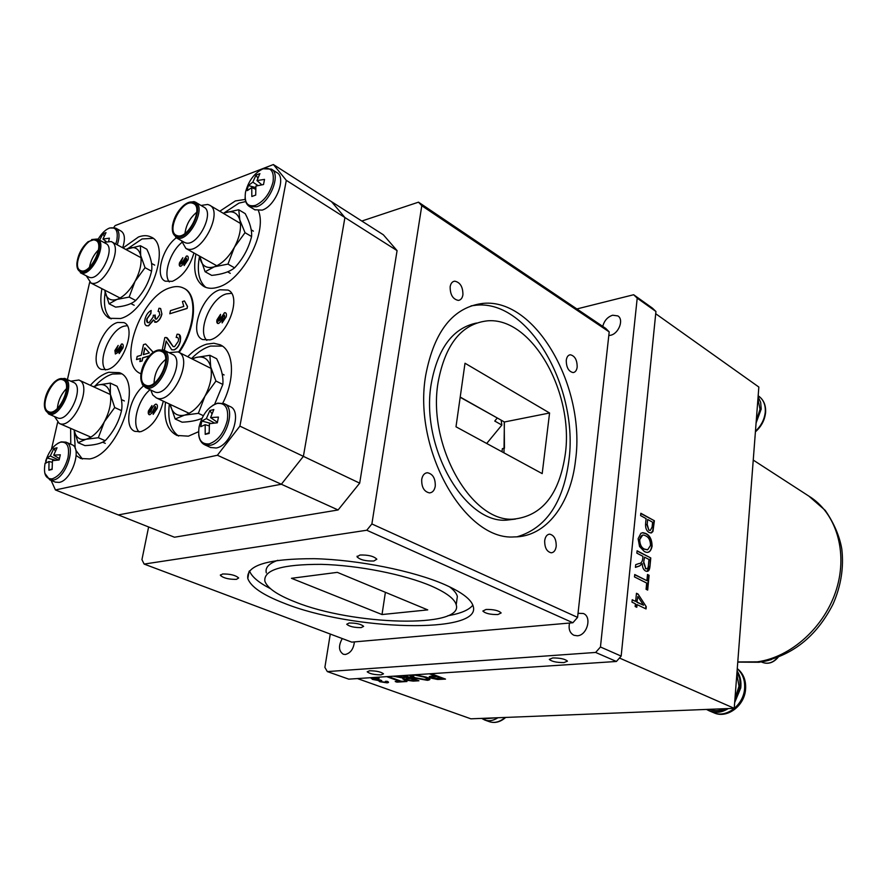 <?xml version="1.0" encoding="UTF-8"?>
<svg xmlns="http://www.w3.org/2000/svg" width="887" height="887" viewBox="0 0 887 887"><rect width="100%" height="100%" fill="white"/><g stroke="black" fill="none" stroke-linecap="round" stroke-linejoin="round"><path stroke-width="1.33" d="M361.131 627.619L363.637 626.377C361.109 624.115 356.286 622.984 349.19 622.996L346.728 624.237C349.256 626.499 354.057 627.63 361.131 627.619M444.808 584.633C413.508 570.873 358.293 559.764 314.331 558.688C268.229 558.61 246.054 565.23 247.795 578.524C250.799 586.784 262.84 594.989 283.929 603.149C351.518 630.546 481.974 634.427 473.237 606.364C471.396 599.501 461.916 592.261 444.808 584.633M249.48 570.873C251.675 576.683 258.66 582.615 270.424 588.635M456.639 601.663L457.359 596.43C456.583 593.37 453.933 590.132 449.399 586.728M295.038 601.874C352.438 625.368 464.067 628.584 456.217 604.779C454.587 598.88 446.383 592.671 431.592 586.152C404.849 574.532 358.337 565.252 321.26 564.354C282.299 564.265 263.506 569.864 264.858 581.151C267.32 588.07 277.376 594.966 295.038 601.874M497.884 614.547L501.144 612.95C498.694 610.522 493.671 609.347 486.065 609.447L482.85 611.043C485.3 613.471 490.311 614.636 497.884 614.547M556.204 546.325C556.315 539.307 554.142 535.249 549.674 534.162C547.002 534.406 545.35 536.557 544.696 540.604C544.585 547.634 546.758 551.703 551.215 552.801C553.909 552.557 555.572 550.395 556.204 546.325M575.574 459.898C585.697 387.497 536.136 298.287 483.304 303.354C453.423 306.891 434.242 330.807 425.738 375.101C412.499 449.665 465.065 541.015 514.227 536.912C546.148 537.112 570.873 503.827 575.574 459.898M517.01 536.823C545.804 528.308 563.079 503.051 568.822 461.052C579.023 388.883 529.439 300.028 476.53 305.161L471.075 305.86M476.519 323.034C452.869 328.035 437.779 348.258 431.248 383.694C420.172 446.671 464.6 523.707 506.588 520.148L515.491 519.072M438.134 382.12C427.113 445.318 471.562 522.687 513.484 519.139C542.112 516.09 559.375 494.403 565.296 454.077C574.077 392.442 531.79 316.615 487.218 320.861C461.617 323.855 445.252 344.267 438.134 382.12M577.171 367.107C577.16 359.967 574.876 355.853 570.33 354.778C568.135 355.055 566.782 356.862 566.272 360.211C566.283 367.362 568.556 371.487 573.091 372.573C575.308 372.296 576.672 370.478 577.171 367.107M462.914 294.806C462.959 286.878 460.22 282.332 454.709 281.168C452.281 281.501 450.762 283.352 450.152 286.734C450.108 294.672 452.836 299.229 458.335 300.405C460.785 300.072 462.315 298.209 462.914 294.806M435.262 486.176C435.473 478.403 432.856 473.924 427.434 472.738C424.407 473.026 422.5 475.266 421.713 479.435C421.491 487.229 424.097 491.72 429.519 492.906C432.579 492.618 434.497 490.378 435.262 486.176M373.848 561.016L376.831 559.198C373.837 556.182 368.216 554.796 359.967 555.018L357.04 556.825C360.033 559.83 365.632 561.227 373.848 561.016M236.43 579.355L238.67 577.98C235.598 575.219 230.232 573.889 222.57 573.989L220.386 575.364C223.446 578.124 228.802 579.455 236.43 579.355M605.743 328.412L609.203 331.904L421.791 205.717L418.498 202.169L605.743 328.412M577.581 617.374L572.88 622.752L366.763 530.238L371.886 523.951L577.581 617.374L609.203 331.904M148.617 526.956L141.942 559.63L144.126 564.077L351.773 642.133L572.88 622.752M348.391 497.175L349.334 496.01M390.468 242.994L389.87 242.306M361.818 221.04L418.498 202.169M366.763 530.238L144.126 564.077M421.791 205.717L371.886 523.951M460.209 397.066L504.393 421.99L503.971 452.858M542.19 473.614L549.574 412.998L465.01 363.238L455.996 426.791L542.19 473.614M504.393 421.99L549.574 412.998M291.468 578.302L382.02 614.547L427.734 609.89L337.326 572.359L291.468 578.302M385.39 592.305L382.02 614.547M277.819 560.307C268.783 563.544 264.958 567.735 266.333 572.902M447.769 615.766C460.663 613.538 469.023 610.001 472.849 605.145M460.176 397.265L497.13 417.899M486.697 443.467L501.865 425.05L501.155 420.172M501.865 425.05L494.746 421.059L497.163 418.132M504.237 421.913L504.437 448.245L502.386 448.634L501.964 451.771M569.543 623.051C568.323 628.983 569.776 633.063 573.911 635.269L577.26 635.779C587.15 635.569 592.25 616.676 583.302 613.494L578.025 613.305M608.804 335.508L610.433 335.297C618.727 333.811 624.193 319.409 617.818 315.905L612.651 315.218C607.573 316.914 604.269 320.639 602.761 326.394M342.26 638.551C338.291 645.847 338.646 651.08 343.313 654.24L345.309 654.495C350.531 653.154 353.558 648.951 354.401 641.9M381.022 674.885L383.506 673.843C381.111 671.88 376.476 670.849 369.624 670.76L367.185 671.803C369.58 673.754 374.192 674.785 381.022 674.885M563.932 662.589L567.458 661.159C565.163 659.019 560.274 657.943 552.778 657.932L549.308 659.363C551.592 661.502 556.471 662.578 563.932 662.589M330.274 634.05L324.886 667.368L327.325 671.592L348.746 679.143L616.41 661.469L595.643 652.444L600.455 646.989L621.166 656.103L616.41 661.469M327.325 671.592L595.643 652.444M621.166 656.103L655.937 311.492L637.21 298.154L633.651 294.739L652.355 308.077L655.937 311.492M600.455 646.989L637.21 298.154M633.651 294.739L576.872 308.942M379.126 678.4L373.494 678.001L374.026 679.276L380.213 679.996L381.732 680.617L380.312 681.05L381.332 681.637L385.479 682.303L385.39 681.349L387.164 681.316C389.027 682.114 388.983 682.624 387.031 682.846L379.669 681.704L378.394 680.54L372.473 679.387L370.688 677.69M378.816 678.433L373.494 678.001M380.878 680.262L380.323 680.928M388.473 682.114L387.031 682.846M387.098 682.402L379.669 681.704M379.736 681.271L378.361 680.551M376.753 679.963L372.473 679.387M372.54 678.943L370.478 677.812M373.56 677.568L372.728 678.156M373.948 677.468L378.749 678.877M404.483 675.462L418.93 680.772L413.176 681.127L404.561 679.952L402.787 678.921L404.173 678.256L393.185 676.204M417.91 680.396L404.561 679.952M404.627 679.509L402.92 678.61M403.031 678.145L403.884 677.868M395.025 676.082L409.173 677.89L402.842 675.572M411.357 680.517L415.604 680.251L410.881 678.511L407.055 678.755C404.982 678.843 404.694 679.209 406.168 679.852L411.357 680.517M410.881 678.511L415.604 680.251M410.947 678.067L405.392 678.987M409.173 677.89L403.94 675.495M402.21 677.568L394.859 676.094M444.476 678.721L437.657 679.475L431.248 678.178C428.388 677.08 428.543 676.415 431.725 676.182L435.14 675.961L429.386 673.821M437.723 679.032L431.248 678.178M442.125 678.577L436.847 676.604L433.322 676.825C431.259 676.958 431.093 677.358 432.834 678.045L442.125 678.577L436.847 676.604M436.903 676.149L431.803 677.058M434.109 675.584L435.195 675.506L430.483 673.743M431.304 677.723L429.275 676.626M431.082 673.699L445.507 679.109L437.657 679.475M638.086 594.09L646.257 606.697L646.035 608.948L637.054 604.601L636.788 607.318L635.159 606.531L635.425 603.814L631.965 602.14L632.209 599.723L635.657 601.408L636.467 593.292L638.086 594.09L646.257 606.697M637.287 602.195L643.552 605.233L637.853 596.463L636.877 602.24L643.552 605.233M636.877 602.24L637.853 596.463M636.633 604.646L636.389 607.118M645.836 606.73L645.647 608.759M636.445 593.525L637.675 594.135M632.187 599.956L635.269 601.209M637.088 550.772L650.781 557.945L649.983 566.25C649.628 570.507 648.153 572.104 645.57 571.006C643.463 569.831 642.376 567.403 642.31 563.744L639.56 565.973L635.436 567.381L635.702 564.675L638.928 563.555C640.88 563.511 642.121 562.092 642.643 559.32L642.942 556.315L636.855 553.144L637.088 550.772M637.066 551.027L650.781 557.945M650.371 558.001L649.983 566.25M641.9 564.431L642.31 563.744M641.889 563.788L639.56 565.973M639.139 566.017L635.447 567.281M644.006 562.68L645.791 568.645C647.299 569.155 648.153 568.135 648.375 565.596L648.974 559.464L644.539 557.158L643.585 562.735L645.791 568.645M645.381 568.689L646.49 568.855M644.516 557.402L643.585 562.735M649.572 566.294L647.055 571.405M649.129 532.51C646.401 530.903 645.237 527.843 645.625 523.33L646.091 518.618L640.602 515.591L640.835 513.263L654.384 520.758L652.943 531.457L651.38 532.921L649.129 532.51M640.802 513.529L654.384 520.758M649.284 530.149L650.315 530.448L652.122 527L652.588 522.199L647.676 519.494L647.2 524.35L648.863 530.204L650.282 530.448M647.654 519.76L647.2 524.35M646.789 524.405L648.863 530.204M653.974 520.813L652.699 531.091L650.858 532.998M357.428 678.566L470.886 718.814L734.225 708.325L758.84 387.042L655.704 313.732M650.526 545.405C650.393 540.349 648.752 537.156 645.581 535.815C642.665 534.096 640.713 535.349 639.715 539.584C639.837 544.563 641.434 547.734 644.516 549.108L647.698 549.752L650.526 545.405M642.643 535.16L639.715 539.584M639.305 539.64C639.416 544.618 641.024 547.789 644.106 549.153L644.516 549.108M644.106 549.153L647.288 549.807M642.266 532.754L645.426 533.542C649.472 535.471 651.568 539.706 651.69 546.281C651.191 549.907 649.827 551.925 647.588 552.302M640.924 533.242L642.997 532.688L645.836 533.486C649.894 535.415 651.978 539.662 652.1 546.226C650.814 551.936 648.197 553.665 644.25 551.437L639.549 546.525L638.108 538.742L640.924 533.242M634.726 574.532L646.911 580.686L647.51 574.477L649.107 575.297L647.676 590.088L646.08 589.29L646.678 583.058L634.482 576.916L634.726 574.532M634.704 574.776L646.911 580.686M647.488 574.721L649.107 575.297M648.696 575.341L647.288 589.888M619.459 658.032L734.225 708.325M414.185 675.417L412.366 676.193L415.382 677.868L425.727 679.697L427.623 678.932L424.429 677.18L414.251 674.963L412.4 675.916M427.656 678.732L424.429 677.18M424.496 676.737L414.251 674.963M429.951 679.22L427.501 679.874L413.752 677.513L410.071 675.395M414.916 674.774L426.115 677.08C430.616 678.677 431.06 679.764 427.434 680.318L413.697 677.956L410.038 675.916L410.692 675.051M388.251 676.526L401.024 681.161L406.956 681.515L396.921 682.147L395.225 681.526L399.427 681.271L386.643 676.637M399.427 681.271L387.741 676.559M405.924 681.138L396.323 681.46M771.402 659.595L762.055 661.802M764.627 661.314L768.597 660.383M736.299 681.194L735.722 688.8M736.853 674.076L738.993 686.216L734.957 698.723M717.184 709.012L710.576 709.267M724.158 708.735C719.102 711.019 714.235 711.241 709.567 709.412L709.567 709.412M489.325 718.071L484.091 718.282M495.622 717.827L485.001 718.78M497.917 717.738C493.449 720.654 489.092 721.441 484.856 720.078L481.63 718.381M737.042 671.614L739.703 678.422L740.224 686.161L734.769 701.218M727.052 708.613C720.943 712.272 714.944 712.982 709.057 710.742L706.495 709.434M737.086 670.96C740.279 675.794 741.488 681.46 740.745 687.979L734.669 702.571M728.26 708.569C722.018 712.516 715.842 713.336 709.744 711.03L713.669 712.704M113.78 227.482L115.144 225.586L273.373 164.538L383.361 234.8L397.077 250.622L359.69 483.149L338.091 509.97L174.473 537.223L118.304 514.926L281.356 484.247L217.393 455.253L239.9 426.126L303.387 456.35L281.356 484.247L118.304 514.926L55.437 489.957L217.393 455.253M338.091 509.97L281.356 484.247L303.387 456.35L359.69 483.149M397.077 250.622L344.921 217.537L303.387 456.35L344.921 217.537L286.313 180.349L273.373 164.538M331.538 201.693L344.921 217.537L331.538 201.693M143.406 386.033C129.081 397.686 123.36 427.501 134.924 431.381L140.8 431.692C151.732 427.456 159.239 417.278 163.319 401.179M210.019 339.887C227.815 335.951 242.284 295.648 228.026 290.071L219.998 289.772C202.192 294.362 188.221 334.011 202.602 339.555L210.019 339.887M176.291 237.794C162.066 248.327 154.682 276.877 165.237 281.179L172.411 281.323C182.478 276.755 189.652 267.297 193.943 252.961M107.216 369.613C123.127 366.165 136.897 327.092 123.903 322.602L117.605 322.458C101.683 326.483 88.323 364.934 101.395 369.435L107.216 369.613M165.525 402.21C163.474 419.385 167.288 430.461 176.945 435.45L188.399 436.16L198.555 431.725M222.77 403.175C235.487 378.638 233.913 350.631 220.187 344.799L213.878 343.236L206.76 344.134C200.318 346.063 193.965 350.254 187.689 356.718M222.415 346.107L210.541 346.074C204.099 347.992 197.746 352.172 191.481 358.614M195.927 254.081C192.812 270.568 195.606 281.456 204.287 286.734C208.201 288.674 212.825 288.818 218.147 287.155C242.051 280.924 267.564 232.693 258.461 210.807M245.233 199.42L235.354 200.939L219.799 211.228M245.743 201.571L238.958 203.112L223.402 213.368M101.905 288.674C99.211 304.008 101.739 313.887 109.5 318.311L120.554 318.511C148.107 311.67 172.677 245.267 150.99 237.029C147.442 235.243 143.273 235.232 138.483 236.984L123.038 247.961M152.996 238.348L142.053 238.958L128.094 248.404M76.193 455.541L80.65 458.49L89.654 458.934C118.902 454.432 143.993 380.423 119.313 372.651L108.724 372.285C102.559 374.148 96.439 378.483 90.374 385.313M121.397 373.826L112.461 374.048C106.662 375.778 100.863 379.747 95.086 385.945M74.275 431.082L75.195 448.401M75.761 450.152L82.38 459.034M70.627 428.354L70.772 444.21M51.113 480.41L55.437 489.957M51.457 449.321L57.611 422.456M67.401 379.636L89.654 282.343M286.313 180.349L239.9 426.126M105.143 292.643C103.269 305.305 105.276 314.076 111.141 318.932M199.564 256.121C196.714 270.945 198.799 281.379 205.839 287.399M169.35 404.017C167.443 419.573 170.526 430.25 178.609 436.049M192.767 202.048C190.006 201.537 186.902 202.724 183.465 205.607C177.5 211.139 173.83 217.892 172.444 225.852C171.79 231.95 173.275 235.598 176.89 236.774C189.153 240.854 206.017 203.921 192.767 202.048M188.199 202.613L193.943 201.593L195.406 202.136C206.882 207.114 189.142 242.251 177.245 238.115L176.058 237.661L172.444 230.964M177.378 235.72C188 239.379 203.81 208.013 193.577 203.589L192.279 203.101C181.469 199.885 166.057 230.942 176.302 235.31L177.378 235.72M195.717 202.314L203.766 207.07C215.286 212.071 197.624 247.041 185.693 242.883L184.197 242.251M201.05 205.462L207.669 204.453L209.509 205.13C223.668 211.306 201.97 254.214 187.323 249.003L185.904 248.46L181.458 240.71M196.726 212.303C190.029 217.747 186.115 224.799 184.973 233.436M199.619 256.155L200.185 258.96C202.269 266.288 206.993 268.894 214.366 266.787C221.938 263.916 228.613 257.396 234.423 247.207L245.034 232.682L239.812 219.921L238.747 209.753L225.254 212.736C232.627 210.33 237.483 212.725 239.812 219.921C241.608 227.704 239.812 236.807 234.423 247.207L227.959 264.104L234.567 267.841C229.5 271.899 221.883 274.416 211.705 275.391L205.108 271.732L214.366 266.787L227.959 264.104M199.719 256.21L205.108 271.732M238.747 209.753L245.233 213.656C249.968 222.737 252.085 230.376 251.586 236.541C248.593 248.504 242.927 258.937 234.567 267.841M245.034 232.682L251.586 236.541M104.71 290.116L109.057 303.809L116.984 299.418L129.158 297.09L135.057 281.312L145.058 267.674L140.689 255.534L140.412 245.732L125.721 249.424M104.943 291.646C106.495 298.664 110.509 301.247 116.984 299.418C123.648 296.879 129.668 290.836 135.057 281.312C140.091 271.566 141.964 262.973 140.689 255.534C138.926 248.626 134.802 246.22 128.316 248.316L125.81 249.469M109.057 303.809L115.587 307.124C124.845 306.314 131.553 304.097 135.711 300.482C143.65 292.1 148.938 282.332 151.555 271.178C152.597 265.191 151.023 257.884 146.843 249.258L140.412 245.732M145.058 267.674L151.555 271.178M129.158 297.09L135.711 300.482M170.149 404.394L175.171 418.986L184.485 415.16L198.344 413.331L204.964 396.134L215.951 381.033L210.729 366.985L209.864 355.288L196.105 357.461L192.002 358.88M170.26 404.949C172.278 413.187 177.023 416.591 184.485 415.16C192.157 412.921 198.987 406.579 204.964 396.134C210.529 385.401 212.459 375.689 210.729 366.985C208.456 358.858 203.589 355.687 196.105 357.461L192.268 359.013M175.171 418.986L182.101 422.19C190.383 421.802 197.003 420.527 201.948 418.365M209.864 355.288L216.672 358.747C221.484 368.571 223.535 377.13 222.837 384.437L214.621 404.317M215.951 381.033L222.837 384.437M198.344 413.331L203.356 415.693M93.745 386.865L98.013 384.969C104.566 383.439 108.68 386.532 110.365 394.26C111.562 402.51 109.567 411.657 104.378 421.691C98.834 431.437 92.703 437.302 85.972 439.287C79.575 440.517 75.606 437.358 74.042 429.829L78.056 442.68L85.972 439.287L98.346 437.723L104.378 421.691L114.711 407.543L110.365 394.26L110.31 383.095L98.013 384.969L93.39 386.71M78.056 442.68L84.897 445.596C94.344 445.196 101.118 443.567 105.209 440.706C113.436 431.902 118.88 421.879 121.519 410.637C122.772 403.64 121.286 395.513 117.051 386.244L110.31 383.095M114.711 407.543L121.519 410.637M98.346 437.723L105.209 440.706M63.454 378.893C60.804 377.906 57.733 378.993 54.262 382.142C48.286 388.329 44.982 395.624 44.35 404.04C44.317 408.519 45.525 411.391 47.976 412.655C58.409 418.531 74.841 382.652 63.454 378.893M58.198 379.359L64.673 378.394C76.493 382.308 59.662 419.573 48.585 413.974L44.838 408.43M48.452 411.623L48.63 411.701C58.509 416.702 73.543 383.428 62.999 379.935L62.988 379.924C53.153 374.902 38.097 407.698 48.452 411.623M70.794 381.188L78.832 380.013C93.401 384.869 72.9 430.328 59.218 423.421L54.539 416.568M64.895 378.494L73.344 382.352C85.207 386.3 68.465 423.398 57.333 417.777L57.123 417.688M66.503 388.628C61.125 394.194 58.087 400.802 57.389 408.463M161.744 350.232C158.241 349.19 154.36 350.786 150.091 355.022C145.036 360.543 141.975 366.952 140.9 374.259C140.29 380.612 141.765 384.636 145.302 386.311C157.609 392.287 175.083 353.913 161.744 350.232M155.292 351.052L163.474 349.899C176.701 354.789 158.296 393.85 145.679 387.63L142.541 384.88L141.044 380.268M145.801 385.213C157.066 390.723 173.475 355.864 161.667 351.518L161.246 351.341C149.792 346.307 133.804 380.845 145.612 385.124L145.801 385.213M163.773 350.055L172.266 354.279C185.527 359.191 167.222 398.063 154.56 391.832L154.083 391.61M169.018 352.66L178.032 351.884C194.353 357.938 171.845 405.625 156.312 397.875L152.73 394.926L150.79 390.058M165.669 359.435C158.241 365.644 154.371 373.582 154.061 383.251M95.541 239.157L88.024 241.73C81.537 247.673 77.823 254.979 76.87 263.627C76.737 268.085 77.978 270.79 80.573 271.744C91.028 275.924 106.917 241.308 95.541 239.157M91.694 239.523L97.515 239.035C108.037 243.16 91.383 277.276 80.939 272.974L77.18 267.519M81.027 270.735C90.352 274.56 105.198 244.102 95.818 240.432L95.086 240.155C85.618 236.729 71.093 266.887 80.473 270.524L81.027 270.735M97.747 239.157L105.775 243.493C116.341 247.639 99.754 281.623 89.288 277.287L88.445 276.932M103.624 242.328L111.23 241.563C124.213 246.686 103.834 288.364 90.984 282.964L86.272 275.802M98.479 249.901C93.7 254.735 90.707 260.512 89.498 267.231M139.192 431.969C131.32 424.607 137.751 399.837 150.036 389.703M157.143 408.486L153.152 414.351L153.551 411.967L155.746 408.774L155.103 406.568L151.777 413.142L149.87 414.717C148.362 414.684 147.896 413.397 148.484 410.858L151.932 405.57L149.881 410.47L149.825 412.078L150.834 411.845C151.821 408.208 153.407 405.658 155.591 404.173C157.298 404.173 157.819 405.614 157.143 408.486M150.058 412.344L150.912 411.878C151.899 408.242 153.484 405.692 155.657 404.206L156.567 404.261M149.105 414.684L148.561 410.892L151.921 405.636M153.24 414.307L153.628 412L155.824 408.807L155.491 406.612M116.33 351.806L121.641 344.012L122.528 344.034M115.365 354.002L114.9 350.498L118.159 345.431L116.208 350.077L116.142 351.574L117.073 351.319L121.563 343.979C123.149 343.901 123.615 345.209 122.96 347.915L119.191 353.536L119.579 351.307L121.663 348.247L121.098 346.218L117.927 352.472L115.365 354.002L114.977 350.531L118.148 345.498M119.279 353.492L119.656 351.341L121.73 348.281L121.475 346.252M105.531 369.968C97.049 360.987 110.276 329.631 123.958 326.194L127.185 325.684M181.003 264.071L186.503 256.055L187.589 256.077M179.95 266.255L179.551 262.94L182.811 257.762M184.23 265.535L184.574 263.395L186.713 260.246L186.447 258.294M169.339 281.944C162.931 274.438 170.06 251.986 181.78 242.506M188.022 259.78L184.141 265.579L184.507 263.361L186.647 260.201L185.982 258.261L182.766 264.625L180.893 266.266C179.396 266.41 178.919 265.28 179.473 262.896L182.822 257.685L180.859 262.397L180.826 263.871L181.813 263.55L186.436 256.021C188.133 255.833 188.654 257.086 188.022 259.78M218.679 321.138L224.511 312.767L225.631 312.812M217.603 323.445L217.071 319.83L220.541 314.43M222.182 322.857L222.526 320.573L224.799 317.269L224.466 315.162M206.815 340.408C196.947 330.84 210.884 297.866 226.418 293.874L231.529 293.342M226.207 316.847L222.094 322.89L222.449 320.529L224.721 317.236L223.979 315.107L220.586 321.804L218.579 323.489C216.971 323.567 216.439 322.336 217.005 319.797L220.553 314.353L220.187 316.703L218.49 319.32L218.479 320.906L219.544 320.606L224.433 312.723C226.263 312.601 226.861 313.976 226.207 316.847M255.6 205.34C264.237 201.149 270.047 193.322 273.063 181.868C274.305 171.102 270.857 166.811 262.685 168.974C254.181 173.242 248.46 180.992 245.499 192.202C244.125 202.868 247.495 207.248 255.6 205.34M257.784 178.054L256.033 175.083L259.902 173.597L256.975 180.571L264.526 179.396L263.528 184.529L255.899 186.059L255.711 195.073L251.83 196.504L251.753 187.623L255.633 189.241M257.929 185.516L252.828 182.145L248.305 185.538L247.673 188.055L247.296 190.638L251.753 187.623M254.78 209.753L262.153 210.119C275.691 206.094 286.9 177.223 276.799 172.555L271.732 169.339M256.975 180.571L261.765 184.773M248.305 185.538L255.744 187.589M256.033 175.083L252.828 182.145M45.126 463.081C43.252 473.98 45.636 479.224 52.278 478.825C59.496 476.142 64.729 469.112 67.977 457.714C69.763 446.704 67.312 441.515 60.604 442.158C54.063 444.575 49.062 450.929 45.614 461.207M55.36 450.895L53.83 448.578L57.034 447.802L53.719 455.142L60.316 454.787L59.141 459.976L52.455 460.675L52.111 469.445L48.896 470.188L52.078 468.913M58.553 460.009L50.282 455.962L46.867 457.991L45.692 463.136L49.018 461.484L48.896 470.188M55.404 482.129L59.207 482.395C71.825 480.588 82.591 447.702 71.659 444.587L66.104 442.225M53.719 455.142L59.418 458.59M49.018 461.484L52.244 462.315M46.867 457.991L55.637 460.242M53.83 448.578L50.282 455.962M115.776 244.025L116.785 240.51C118.359 230.62 115.831 226.507 109.201 228.17C105.143 229.899 101.428 233.625 98.069 239.335M104.167 235.942L102.848 233.824L106.008 232.616L102.97 239.069L109.389 238.159L108.713 240.954M102.97 239.069L105.985 241.342M102.848 233.824L99.632 240.177M122.672 247.772C125.4 239.202 124.856 233.625 121.042 231.063L115.909 228.236M209.132 443.899C217.991 440.728 224.056 432.845 227.327 420.25C228.791 408.131 225.353 402.532 217.005 403.474C208.279 406.767 202.314 414.573 199.098 426.88C197.502 438.865 200.85 444.542 209.132 443.899M211.882 413.719L209.875 410.515L213.834 409.539L210.607 417.589L218.435 417.09L217.326 422.8L209.41 423.698L209.177 433.421L205.207 434.331L209.132 432.69M214.521 423.021L206.361 418.609L201.826 421.048L200.706 426.714L205.174 424.696L205.207 434.331M210.585 447.48L216.217 448.002C231.33 445.74 242.816 410.914 230.01 406.512L224.489 403.829M210.607 417.589L217.415 422.301M205.174 424.696L209.199 425.882M201.826 421.048L210.995 423.443M209.875 410.515L206.361 418.609M178.531 352.128C195.55 328.013 197.79 294.085 183.398 288.042C179.651 286.213 175.316 286.102 170.415 287.698C140.468 295.759 116.452 364.856 140.922 373.737L140.966 373.76M179.141 352.438C196.127 328.356 198.378 294.484 184.041 288.375M162.321 349.511L164.816 337.603L166.257 337.481L173.165 346.584M169.938 341.739L173.153 346.573L174.562 346.673L178.309 341.295C178.841 338.39 178.132 337.115 176.169 337.492L177.056 334.244C180.116 333.922 181.203 336.095 180.294 340.774C179.263 345.409 177.134 348.447 173.919 349.877L171.69 349.766L166.146 341.018L164.217 350.276M173.919 349.877L171.834 349.844M160.658 308.565L161.911 314.031C160.924 318.134 159.028 320.883 156.201 322.269L154.648 322.169M161.756 313.954C160.78 318.056 158.873 320.806 156.045 322.192L153.451 319.919L148.395 325.729C145.268 326.216 144.115 324.11 144.936 319.398C146.022 315.051 148.107 312.069 151.167 310.45L150.723 313.466L146.798 318.91C146.322 321.815 147.076 323.056 149.071 322.624L153.118 317.136L153.318 315.207L155.048 315.373C154.482 318.023 155.003 319.265 156.633 319.098L159.804 314.663L159.139 311.559L158.097 311.404L158.973 308.244L160.525 308.499L161.911 314.031M159.239 311.614L158.097 311.404M187.523 306.425L186.957 308.377L169.805 313.765L170.459 310.638L183.786 306.425L182.423 301.58L184.452 300.926L187.523 306.425L187.113 308.454L169.982 313.71M184.452 300.926L187.29 306.303M151.145 310.616L150.868 313.543L146.954 318.987L147.674 322.635M155.136 315.018L155.624 319.132M153.495 320.262L148.55 325.806L146.322 325.706M140.501 358.536L136.687 359.523M145.679 344.089L153.229 352.305M149.182 356.02L142.807 357.86L142.131 361.009L140.035 361.497M166.279 341.162L164.361 350.354M167.122 337.792L170.093 341.817M177.688 337.57L176.358 337.448M179.218 334.477L180.449 340.852C179.418 345.486 177.289 348.524 174.074 349.944M149.326 355.853L142.652 357.794L141.987 360.942L139.858 361.552L140.534 358.403L136.509 359.579L137.186 356.441L141.199 355.266L143.472 344.622L145.601 343.99L153.185 352.339M144.769 347.859L143.328 354.645L149.326 352.893L144.769 347.859M144.914 348.003L143.506 354.6M758.097 396.7L760.68 402.332L761.201 409.073L756.079 423.021M757.52 404.217L757.01 410.98M757.93 398.884L760.037 409.284L756.256 420.804M737.784 661.924L757.232 661.846C791.193 657.3 825.098 626.721 836.552 588.979C848.138 551.259 835.754 512.42 808.822 496.088L825.232 510.38C834.057 523.241 839.579 536.114 841.796 549.009C843.947 567.447 841.042 585.786 833.104 603.992C816.395 636.866 791.714 656.291 759.072 662.267L737.762 662.112M777.722 657.444C773.009 662.822 767.82 664.43 762.144 662.279L761.822 662.123M505.102 717.45C499.946 721.918 494.769 723.348 489.546 721.752L489.291 721.652M737.252 668.798C742.585 673.466 745.036 679.93 744.625 688.168C743.871 704.877 726.309 718.537 713.536 712.649L712.993 712.416M745.135 689.997C743.517 706.13 726.531 718.581 714.212 712.937C726.874 718.692 743.905 706.34 745.49 690.263C746.388 680.917 743.65 673.688 737.274 668.576C743.406 673.599 746.034 680.728 745.135 689.997M255.134 209.975L249.646 206.649L256.653 206.782C270.18 202.713 281.445 173.752 271.367 169.095L263.151 168.785M55.604 482.218L49.772 479.878L53.375 480.055C65.982 478.215 76.803 445.23 65.893 442.136L61.347 441.859M117.272 244.845C120.011 236.252 119.479 230.675 115.676 228.103L109.655 227.981M210.929 447.636L204.975 444.919L210.263 445.285C225.365 442.99 236.918 408.042 224.123 403.663L217.758 403.153M758.174 395.768L758.463 395.979C763.363 399.449 765.647 404.76 765.281 411.912C764.55 419.296 761.279 425.727 755.458 431.204M249.092 571.372L247.795 578.524M457.359 596.43L456.217 604.779M548.754 534.284L549.674 534.162M476.53 305.161L483.304 303.354M506.588 520.148L513.484 519.139M569.288 355.011L570.33 354.778M453.19 281.6L454.709 281.168M426.026 472.993L427.434 472.738M220.497 574.787L220.386 575.364M357.151 556.149L357.04 556.825M753.24 460.076L808.822 496.088M761.39 661.913L762.144 662.279C768.053 664.518 773.375 662.855 778.132 657.289M483.67 718.304L485.256 718.869M484.856 720.078L489.546 721.752C495.079 723.437 500.468 721.996 505.734 717.417M709.057 710.742L713.536 712.649M220.985 345.209L220.187 344.799M151.599 237.361L150.99 237.029M119.889 372.928L119.313 372.651M176.058 237.661L184.507 242.428M230.287 273.351L227.626 271.854M216.794 265.778L185.904 248.46M253.383 231.141L251.232 229.866M240.432 223.457L209.897 205.363M124.357 400.946L121.43 399.605M110.42 394.538L79.109 380.135M105.287 443.345L102.604 442.192M90.906 437.136L59.218 423.421M48.585 413.974L57.333 417.777M145.49 387.552L154.371 391.744M201.593 419.152L200.883 418.819M189.142 413.309L156.112 397.797M224.101 374.957L222.182 373.992M211.017 368.404L178.42 352.072M80.34 272.741L88.667 277.043M134.181 305.272L130.877 303.576M120.078 298.021L90.252 282.687M154.682 265.113L151.599 263.45M141.022 257.707L111.518 241.719M249.646 206.649C246.863 204.986 245.333 202.003 245.067 197.712M49.772 479.878L44.805 473.259M58.01 443.212L60.904 441.97M204.975 444.919C201.404 443.267 199.309 439.863 198.677 434.73M212.958 405.215L217.315 403.263M758.463 395.979C763.574 399.616 765.958 405.071 765.603 412.333C764.849 419.928 761.456 426.425 755.402 431.858"/></g></svg>
